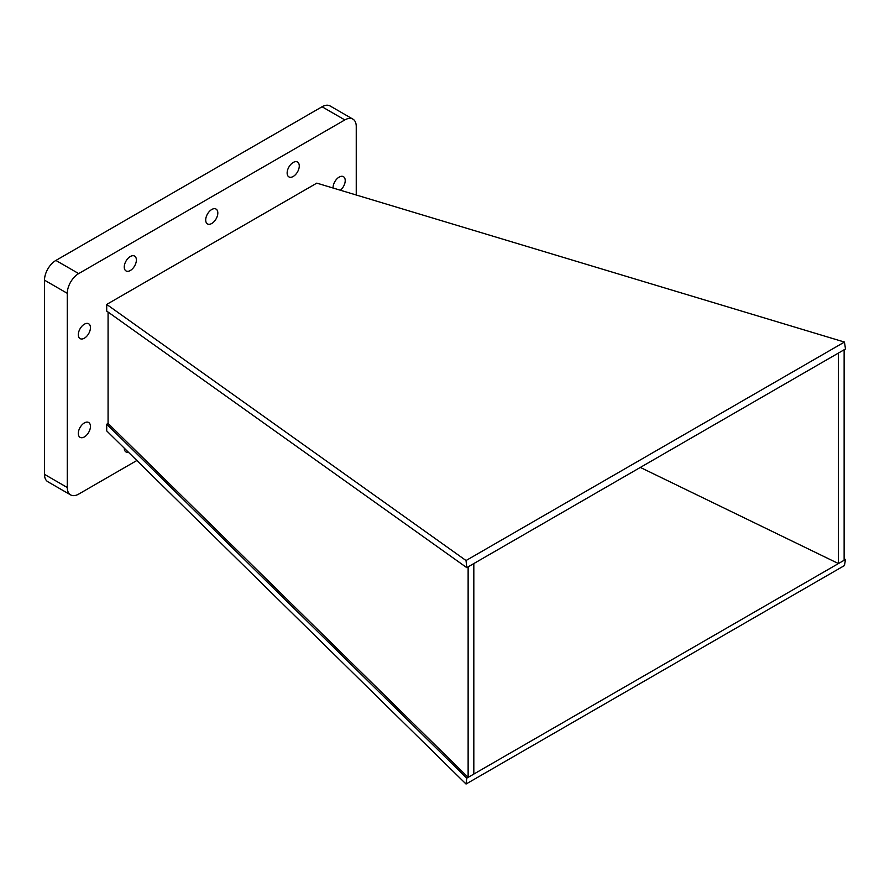 <?xml version="1.0" encoding="UTF-8"?>
<svg xmlns="http://www.w3.org/2000/svg" width="890" height="890" viewBox="0 0 890 890"><rect width="100%" height="100%" fill="white"/><g stroke="black" fill="none" stroke-linecap="round" stroke-linejoin="round"><path stroke-width="1.33" d="M466.037 560.533L844.443 342.06L316.818 183.129L106.711 304.425L466.037 560.533L466.761 567.642L468.129 566.852L468.129 777.359L838.436 563.559L838.436 353.052L844.132 349.77L844.132 560.277L838.436 563.559L640.333 467.428M468.129 566.852L473.825 563.559L473.825 774.066M473.825 563.559L838.436 353.052M844.132 349.77L845.5 348.98L844.443 342.06M844.132 560.277L845.5 559.487L844.132 558.82M466.761 567.642L106.711 311.088L106.711 304.425M466.037 784.034L106.711 430.894L106.711 424.23L108.079 423.44L468.129 777.359L466.761 778.149L466.037 784.034L844.443 565.562L845.5 559.487M106.711 424.23L466.761 778.149M108.079 312.056L108.079 423.44M340.392 190.226A8.577 4.951 120 0 0 344.964 182.739A8.577 4.951 120 0 0 343.44 176.676A8.577 4.951 120 0 0 339.146 177.099A8.577 4.951 120 0 0 333.094 188.035M293.211 162.47A8.577 4.951 120 0 0 287.603 170.023A8.577 4.951 120 0 0 288.916 176.899A8.577 4.951 120 0 0 297.494 171.948A8.577 4.951 120 0 0 297.494 162.047A8.577 4.951 120 0 0 293.211 162.47M130.318 256.509A8.577 4.951 120 0 0 124.722 264.063A8.577 4.951 120 0 0 126.035 270.938A8.577 4.951 120 0 0 134.601 265.988A8.577 4.951 120 0 0 134.601 256.086A8.577 4.951 120 0 0 130.318 256.509M84.383 324.194A8.577 4.951 120 0 0 78.776 331.748A8.577 4.951 120 0 0 80.089 338.612A8.577 4.951 120 0 0 88.666 333.661A8.577 4.951 120 0 0 88.666 323.771A8.577 4.951 120 0 0 84.383 324.194M356.245 194.999L356.245 126.502A16.109 9.3 120 0 0 352.907 119.127A16.109 9.3 120 0 0 344.842 119.927L78.687 273.586A16.109 9.3 120 0 0 67.284 293.322L67.284 487.52A16.109 9.3 120 0 0 70.621 494.896A16.109 9.3 120 0 0 78.687 494.095L136.849 460.508M84.383 422.917A8.577 4.951 120 0 0 78.776 430.471A8.577 4.951 120 0 0 80.089 437.346A8.577 4.951 120 0 0 88.666 432.395A8.577 4.951 120 0 0 88.666 422.494A8.577 4.951 120 0 0 84.383 422.917M124.255 448.137A8.577 4.951 120 0 0 126.035 451.975A8.577 4.951 120 0 0 128.472 452.276M211.764 209.495A8.577 4.951 120 0 0 206.168 217.049A8.577 4.951 120 0 0 207.481 223.913A8.577 4.951 120 0 0 216.047 218.962A8.577 4.951 120 0 0 216.047 209.072A8.577 4.951 120 0 0 211.764 209.495M352.907 119.127L330.112 105.966A16.109 9.3 120 0 0 322.058 106.767L55.892 260.436A16.109 9.3 120 0 0 44.5 280.172L44.5 474.359A16.109 9.3 120 0 0 47.837 481.735L70.621 494.896M67.284 487.52L44.5 474.359M344.842 119.927L322.058 106.767M78.687 273.586L55.892 260.436M67.284 293.322L44.5 280.172"/></g></svg>
